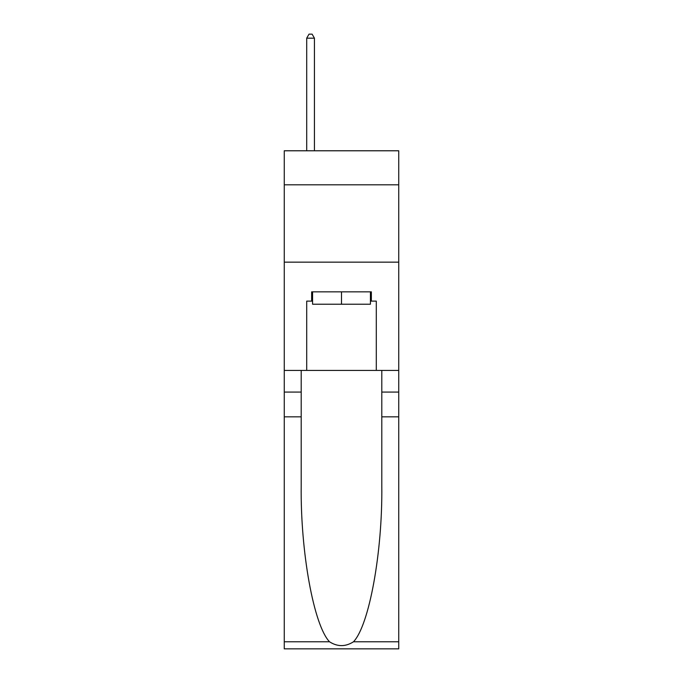 <?xml version="1.0" encoding="UTF-8"?>
<svg xmlns="http://www.w3.org/2000/svg" width="683" height="683" viewBox="0 0 683 683"><rect width="100%" height="100%" fill="white"/><g stroke="black" fill="none" stroke-linecap="round" stroke-linejoin="round"><path stroke-width="1.02" d="M398.735 184.811L398.735 150.781L284.265 150.781L284.265 184.811L398.735 184.811L398.735 370.425L376.299 370.425L376.299 301.126L371.356 301.126L371.356 291.846L311.644 291.846L311.644 301.126L312.575 301.126M284.265 416.826L301.203 416.826L301.203 485.809C300.383 551.736 313.762 625.397 329.53 641.789C337.504 646.878 345.478 646.878 353.47 641.789L398.735 641.789L398.735 648.85L284.265 648.85L284.265 184.811M370.425 291.846L370.425 304.225L312.575 304.225L312.575 291.846M341.5 291.846L341.5 304.225M353.47 641.789C369.238 625.397 382.617 551.736 381.797 485.809L381.797 370.425M381.797 416.826L398.735 416.826L398.735 370.425M301.203 370.425L301.203 416.826M398.735 641.789L398.735 416.826M284.265 370.425L306.701 370.425L306.701 301.126L311.644 301.126M284.265 262.152L398.735 262.152M306.701 370.425L376.299 370.425M370.425 301.126L371.356 301.126M314.428 150.781L314.428 38.171L306.701 38.171L306.701 150.781M306.701 38.171L309.015 34.15L312.114 34.15L314.428 38.171M381.797 392.085L398.735 392.085M301.203 392.085L284.265 392.085M284.265 641.789L329.53 641.789"/></g></svg>
